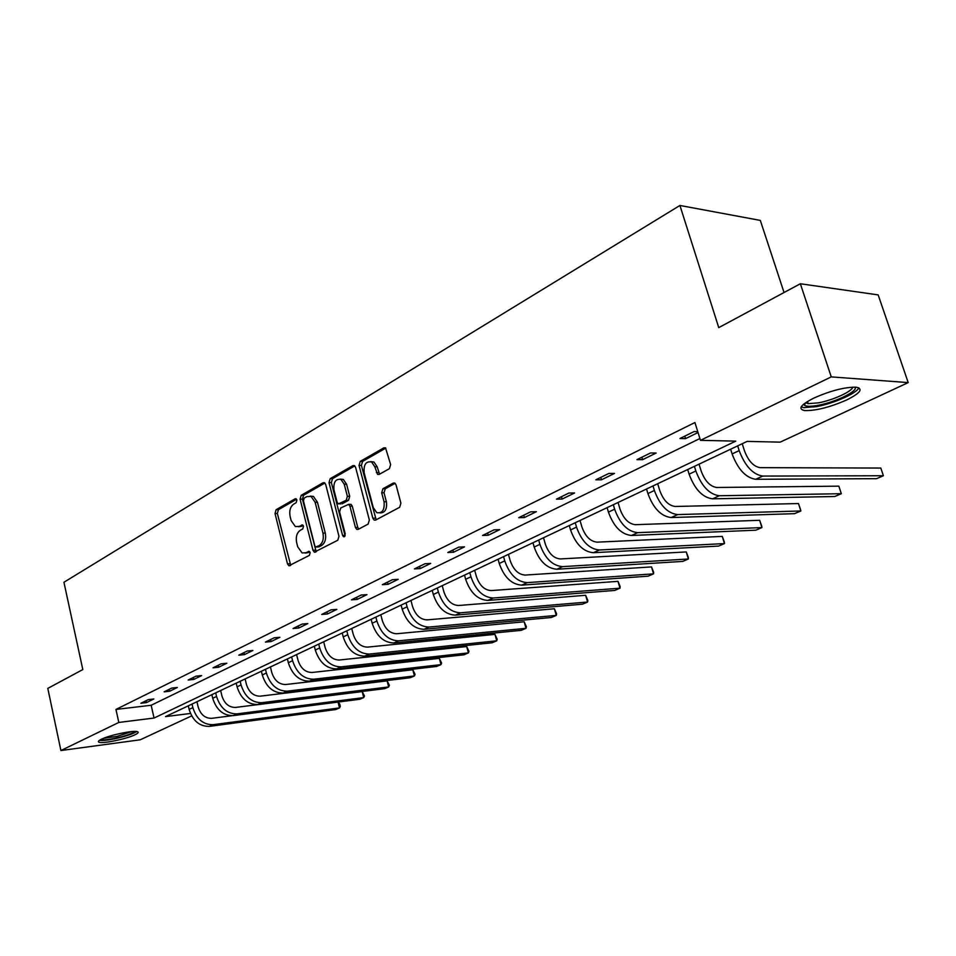 <?xml version="1.0" encoding="UTF-8"?>
<svg xmlns="http://www.w3.org/2000/svg" width="956" height="956" viewBox="0 0 956 956"><rect width="100%" height="100%" fill="white"/><g stroke="black" fill="none" stroke-linecap="round" stroke-linejoin="round"><path stroke-width="1.43" d="M296.922 500.024L295.153 498.781L276.105 509.727L275.029 513.515L287.493 563.849L288.891 565.773L309.374 555.388L310.162 552.699L309.194 551.361L305.836 552.747L302.084 552.927L297.71 546.832L296.647 542.59C295.631 536.925 296.814 532.839 300.22 530.341L302.729 528.955L303.518 526.266L302.598 524.964L299.228 526.386L295.344 526.553L291.162 520.614L290.11 516.407C289.094 510.779 290.277 506.692 293.647 504.147L296.145 502.713L296.922 500.024M846.646 399.978C829.641 407.364 815.611 410.901 804.57 410.554C797.591 409.001 800.674 404.854 813.807 398.102C830.836 390.586 845.02 386.965 856.349 387.228C863.483 388.901 860.257 393.143 846.646 399.978M134.987 734.794C126.718 738.88 103.224 743.816 99.185 742.274C97.608 741.76 98.349 740.745 101.42 739.239C109.558 735.116 133.434 730.109 137.365 731.663C139.002 732.2 138.202 733.24 134.987 734.794M389.391 468.679L390.645 464.568L385.519 447.874L383.858 447.838L360.257 461.39L359.05 465.429L372.84 518.2L374.178 520.1L375.624 520.088L399.644 507.289L400.911 503.191L396.059 484.943L394.816 483.115L393.215 483.091L382.926 488.755L381.683 492.818L384.049 501.781C384.754 509.906 382.34 513.527 376.772 512.643L373.27 507.612L364.164 472.826C363.495 464.532 365.993 460.935 371.633 462.035L374.824 466.791L377.572 474.403L379.15 474.415L389.391 468.679M191.642 715.889L140.245 739.789L60.909 750.532L47.8 688.392L82.814 669.57L63.933 582.264L679.919 205.468L718.757 327.633L800.351 283.753L831.254 376.891L908.2 382.603L780.216 442.138L747.174 441.385L165.543 716.594L190.459 713.475M60.909 750.532L118.807 722.449L154.047 718.04L735.762 441.134L700.461 440.334L831.254 376.891M700.461 440.334L694.928 422.528L115.951 709.436L118.807 722.449M325.709 484.513L324.49 482.708L323.104 482.732L301.212 495.304L300.088 499.163L312.959 550.238L314.333 552.15L337.803 540.236L338.974 536.316L325.709 484.513M354.784 465.895L332.521 478.657L330.19 478.669L352.907 465.62L354.425 465.62L352.907 465.62M358.739 529.086L357.771 527.437L355.441 527.509L356.779 529.409L358.153 529.397L368.132 524.079L369.351 520.064L355.62 467.4L354.425 465.62M355.441 527.509L349.932 506.214L348.641 504.362L340.778 507.947L339.595 511.902L345.259 533.95L343.515 536.722L342.559 535.384L329.019 482.613L330.19 478.669M800.351 283.753L878.17 294.902L908.2 382.603M784.051 292.524L760.319 220.406L679.919 205.468M115.951 709.436L151.168 705.265L699.9 438.541M151.168 705.265L154.047 718.04M698.035 432.53L685.548 438.637L679.955 438.505L694.152 431.538L697.76 431.634M656.151 453.036L642.599 459.669L636.959 459.621L650.534 452.965L656.151 453.036M614.481 473.435L601.503 479.793L595.827 479.816L608.817 473.447L614.481 473.435M574.58 492.973L562.152 499.056L556.452 499.163L568.892 493.045L574.58 492.973M536.352 511.687L524.438 517.531L518.726 517.686L530.652 511.83L536.352 511.687M499.689 529.648L488.253 535.24L482.541 535.468L493.977 529.851L499.689 529.648M464.497 546.868L453.514 552.245L447.79 552.52L458.772 547.131L464.497 546.868M430.702 563.419L420.138 568.593L414.414 568.916L424.978 563.729L430.702 563.419M398.198 579.336L388.052 584.307L382.328 584.678L392.474 579.695L398.198 579.336M366.937 594.644L357.162 599.424L351.45 599.842L361.213 595.038L366.937 594.644M336.823 609.39L327.418 613.991L321.706 614.445L331.123 609.82L336.823 609.39M307.82 623.587L298.75 628.032L293.062 628.522L302.132 624.065L307.82 623.587M279.857 637.282L271.098 641.572L265.433 642.085L274.181 637.795L279.857 637.282M252.874 650.486L244.425 654.633L238.773 655.183L247.21 651.036L252.874 650.486M226.823 663.249L218.661 667.24L213.033 667.814L221.183 663.811L226.823 663.249M201.656 675.569L193.769 679.429L188.165 680.027L196.04 676.167L201.656 675.569M177.338 687.472L169.714 691.212L164.133 691.833L171.745 688.093L177.338 687.472M153.82 698.991L146.447 702.6L140.879 703.258L148.252 699.637L153.82 698.991M146.447 702.6L146.017 700.724M169.714 691.212L169.284 689.3M193.769 679.429L193.327 677.493M218.661 667.24L218.207 665.28M244.425 654.633L243.947 652.637M271.098 641.572L270.608 639.54M298.75 628.032L298.236 625.977M327.418 613.991L326.892 611.9M357.162 599.424L356.612 597.309M388.052 584.307L387.479 582.144M420.138 568.593L419.553 566.394M453.514 552.245L452.917 550.011M488.253 535.24L487.62 532.958M524.438 517.531L523.78 515.212M562.152 499.056L561.471 496.702M601.503 479.793L600.786 477.391M642.599 459.669L641.858 457.219M685.548 438.637L684.783 436.139M298.403 526.744L301.558 526.314L299.228 526.386M303.148 525.442L301.558 526.314M305.131 553.058L308.167 552.652L305.836 552.747M309.744 551.803L308.167 552.652M296.587 499.259L278.435 509.679L277.348 513.456L290.708 565.331M324.909 483.019L303.542 495.28L302.431 499.14L316.197 551.743M304.223 498.1L303.434 500.813L314.763 545.697L315.719 547.035L319.28 545.553C322.77 543.044 323.988 538.909 322.949 533.137L315.122 502.282L311.094 496.463L306.888 496.57L304.223 498.1M318.049 546.94L316.567 546.999M310.21 496.116L313.437 496.427L317.452 502.247L325.279 533.066C326.331 538.826 325.1 542.96 321.61 545.458L318.898 546.904M357.771 527.437L352.274 506.178L350.983 504.326L349.561 504.35M332.521 478.657L331.362 482.601L345.128 535.898M344.256 484.262L340.969 479.434C335.628 478.574 333.309 482.111 333.991 490.07L337.074 502.079L338.352 503.932L346.192 500.323L347.375 496.343L344.256 484.262L346.598 484.238L343.312 479.422L340.228 479.111M340.695 503.884L339.739 503.908M346.598 484.238L349.717 496.307L348.534 500.287L342.069 503.86M370.689 461.605L373.975 462.047L377.166 466.803L379.592 474.164M380.01 512.942C385.101 512.834 387.228 509.106 386.391 501.745L384.049 501.781M395.115 483.33L385.268 488.731L384.025 492.794L386.391 501.745M385.806 448.101L362.611 461.401L361.392 465.441L376.162 519.801M196.96 701.728L198.167 706.974C200.605 714.61 205.11 718.398 211.67 718.338L231.842 715.733M188.308 705.827L189.121 709.376C192.777 720.836 199.529 726.5 209.388 726.381L335.711 709.555L339.523 707.918L213.14 724.684C203.281 724.803 196.518 719.115 192.849 707.619L192.036 704.058M339.715 703.963L340.312 706.329L339.523 707.918L338.054 702.074L339.715 703.963M220.657 690.519L221.9 695.837C224.385 703.592 228.938 707.452 235.523 707.428L362.205 691.594L364.475 695.992L363.734 697.593L237.04 713.869C227.134 713.941 220.31 708.133 216.558 696.47L215.709 692.861M362.205 691.594L363.734 697.593L359.803 699.266L233.156 715.626C223.262 715.697 216.438 709.914 212.71 698.286L211.862 694.677M245.13 678.939L246.409 684.341C248.966 692.204 253.555 696.147 260.163 696.171L387.12 680.863L389.379 685.332L388.686 686.934L261.741 702.708C251.786 702.708 244.891 696.793 241.055 684.95L240.183 681.281M387.12 680.863L388.686 686.934L384.635 688.667L257.726 704.524C247.783 704.536 240.9 698.633 237.076 686.814L236.204 683.158M134.939 731.412C132.764 733.407 126.837 735.546 117.146 737.853C108.673 739.669 103.296 740.207 100.989 739.442M103.81 738.199L116.931 736.419L131.904 731.555M99.388 740.374C102.794 740.792 108.673 740.087 117.026 738.271C126.706 736 133.278 733.754 136.756 731.531M854.939 387.12C858.847 390.813 835.592 402.201 818.193 405.296C810.903 406.635 806.302 406.623 804.39 405.225L803.841 404.03M805.597 402.715L808.19 403.647L818.444 402.846C832.831 400.265 852.429 391.339 852.716 387.12M801.188 406.898L803.805 407.626L816.555 406.623C833.548 403.54 856.767 393.31 858.835 387.837M270.429 666.965L271.755 672.45C274.372 680.445 278.997 684.472 285.641 684.532L412.813 669.786L415.071 674.35L414.426 675.94L287.254 691.164C277.276 691.116 270.309 685.07 266.377 673.036L265.481 669.308M412.813 669.786L414.426 675.94L410.244 677.732L283.107 693.04C273.129 692.992 266.186 686.97 262.267 674.972L261.37 671.255M296.599 654.585L297.973 660.154C300.65 668.268 305.322 672.379 311.991 672.486L439.33 658.361L441.576 663.01L440.991 664.611L313.652 679.226C303.638 679.107 296.611 672.94 292.584 660.704L291.652 656.927M439.33 658.361L440.991 664.611L436.677 666.452L309.362 681.162C299.348 681.054 292.333 674.912 288.318 662.711L287.398 658.935M323.69 641.763L325.1 647.415C327.848 655.673 332.569 659.879 339.249 660.022L466.695 646.555L468.942 651.311L468.404 652.9L340.981 666.87C330.931 666.679 323.833 660.381 319.698 647.953L318.742 644.105M466.695 646.555L468.404 652.9L463.947 654.8L336.536 668.877C326.486 668.71 319.412 662.424 315.289 650.02L314.333 646.196M351.736 628.498L353.206 634.234C356.014 642.635 360.782 646.925 367.486 647.116L494.969 634.378L497.192 639.229L496.726 640.807L369.267 654.071C359.193 653.82 352.035 647.367 347.781 634.736L346.801 630.841M494.969 634.378L496.726 640.807L492.125 642.779L364.666 656.151C354.592 655.912 347.446 649.483 343.216 636.887L342.236 632.992M380.811 614.744L382.316 620.575C385.208 629.108 390.012 633.505 396.74 633.744L524.175 621.782L526.398 626.73L526.003 628.319L398.58 640.819C388.483 640.484 381.253 633.888 376.891 621.042L375.875 617.074M524.175 621.782L526.003 628.319L521.247 630.339L393.812 642.97C383.715 642.647 376.497 636.087 372.159 623.264L371.143 619.321M410.949 600.476L412.514 606.415C415.478 615.09 420.329 619.584 427.057 619.882L554.384 608.757L556.595 613.824L556.261 615.389L428.969 627.064C418.859 626.658 411.558 619.906 407.089 606.833L406.025 602.806M554.384 608.757L556.261 615.389L551.349 617.492L424.022 629.311C413.912 628.905 406.623 622.189 402.177 609.151L401.114 605.136M442.222 585.681L443.847 591.716C446.894 600.547 451.794 605.148 458.522 605.507L585.634 595.289L587.832 600.464L587.582 602.029L460.493 612.808C450.372 612.306 443.01 605.399 438.41 592.099L437.31 588M585.634 595.289L587.582 602.029L582.491 604.192L455.367 615.126C445.245 614.636 437.896 607.765 433.307 594.501L432.22 590.414M474.69 570.314L476.375 576.456C479.506 585.442 484.453 590.151 491.193 590.581L617.994 581.344L620.169 586.625L619.99 588.179L493.236 598.002C483.103 597.404 475.682 590.33 470.95 576.791L469.814 572.632M617.994 581.344L619.99 588.179L614.72 590.438L487.907 600.416C477.773 599.83 470.352 592.792 465.644 579.288L464.52 575.13M508.437 554.349L510.169 560.598C513.408 569.74 518.391 574.568 525.119 575.07L651.502 566.908L653.653 572.309L653.569 573.851L527.246 582.622C517.112 581.917 509.62 574.676 504.756 560.885L503.573 556.655M651.502 566.908L653.569 573.851L648.108 576.181L521.701 585.132C511.58 584.439 504.099 577.221 499.247 563.478L498.076 559.26M543.522 537.75L545.326 544.107C548.648 553.416 553.679 558.364 560.407 558.937L686.241 551.935L688.368 557.456L688.38 558.985L562.606 566.633C552.496 565.809 544.932 558.388 539.913 544.346L538.694 540.032M686.241 551.935L688.38 558.985L682.715 561.411L556.846 569.238C546.724 568.438 539.172 561.041 534.189 547.047L532.97 542.745M580.029 520.482L581.905 526.935C585.335 536.436 590.402 541.502 597.118 542.16L722.258 536.4L724.361 542.064L724.481 543.582L599.4 549.987C589.302 549.055 581.678 541.431 576.516 527.126L575.249 522.741M722.258 536.4L724.481 543.582L718.601 546.091L593.401 552.699C583.303 551.779 575.691 544.203 570.553 529.935L569.286 525.561M618.054 502.486L620.002 509.07C623.539 518.738 628.654 523.948 635.346 524.689L759.65 520.291L761.717 526.087L761.944 527.581L637.712 532.659C627.65 531.596 619.966 523.769 614.636 509.201L613.322 504.72M759.65 520.291L761.944 527.581L755.849 530.186L631.462 535.48C621.4 534.44 613.716 526.648 608.422 512.117L607.108 507.66M657.692 483.724L659.724 490.428C663.356 500.299 668.519 505.64 675.187 506.477L798.475 503.549L800.519 509.488L800.865 510.97L677.649 514.591C667.635 513.396 659.879 505.365 654.382 490.5L653.008 485.947M798.475 503.549L800.865 510.97L794.532 513.671L671.136 517.543C661.11 516.36 653.366 508.365 647.905 493.547L646.543 489.006M699.039 464.162L701.154 470.997C704.919 481.047 710.117 486.544 716.737 487.476L838.842 486.15L841.316 493.702L719.306 495.746C709.352 494.395 701.537 486.15 695.86 470.985L694.426 466.349M841.316 493.702L834.719 496.511L712.507 498.829C702.541 497.502 694.737 489.281 689.097 474.176L687.675 469.539M742.226 443.727L744.425 450.694C748.309 460.959 753.555 466.612 760.128 467.651L880.823 468.058L883.392 475.741L762.804 476.076C752.922 474.57 745.047 466.074 739.179 450.611L737.685 445.878M883.392 475.741L876.533 478.669L755.706 479.291C745.811 477.797 737.936 469.348 732.105 453.933L730.623 449.224M296.073 498.769L295.153 498.781M309.194 551.361L308.37 551.397M302.61 524.964L301.738 524.987M289.823 563.729L287.493 563.849M277.348 513.456L275.029 513.515M278.435 509.679L276.105 509.727M315.289 550.13L312.959 550.238M302.431 499.14L300.088 499.163M303.542 495.28L301.212 495.304M324.514 482.72L323.104 482.732M321.61 545.458L319.28 545.553M325.279 533.066L322.949 533.137M317.452 502.247L315.122 502.282M352.274 506.178L349.932 506.214M344.901 535.312L342.559 535.384M331.362 482.601L329.019 482.613M348.534 500.287L346.192 500.323M349.717 496.307L347.375 496.343M378.695 472.599L376.353 472.599M377.166 466.803L374.824 466.791M384.025 492.794L381.683 492.818M385.268 488.731L382.926 488.755M394.756 483.079L393.215 483.091M375.182 518.14L372.84 518.2M361.392 465.441L359.05 465.429M362.611 461.401L360.257 461.39M385.495 447.862L383.858 447.838M189.121 709.376L192.849 707.619M209.388 726.381L213.14 724.684M212.71 698.286L216.558 696.47M233.156 715.626L237.04 713.869M237.076 686.814L241.055 684.95M257.726 704.524L261.741 702.708M262.267 674.972L266.377 673.036M283.107 693.04L287.254 691.164M288.318 662.711L292.584 660.704M309.362 681.162L313.652 679.226M315.289 650.02L319.698 647.953M336.536 668.877L340.981 666.87M343.216 636.887L347.781 634.736M364.666 656.151L369.267 654.071M372.159 623.264L376.891 621.042M393.812 642.97L398.58 640.819M402.177 609.151L407.089 606.833M424.022 629.311L428.969 627.064M433.307 594.501L438.41 592.099M455.367 615.126L460.493 612.808M465.644 579.288L470.95 576.791M487.907 600.416L493.236 598.002M499.247 563.478L504.756 560.885M521.701 585.132L527.246 582.622M534.189 547.047L539.913 544.346M556.846 569.238L562.606 566.633M570.553 529.935L576.516 527.126M593.401 552.699L599.4 549.987M608.422 512.117L614.636 509.201M631.462 535.48L637.712 532.659M647.905 493.547L654.382 490.5M671.136 517.543L677.649 514.591M689.097 474.176L695.86 470.985M712.507 498.829L719.306 495.746M732.105 453.933L739.179 450.611M755.706 479.291L762.804 476.076M289.991 565.713L288.891 565.773M315.54 552.102L314.333 552.15M313.437 496.427L311.094 496.463M358.201 529.373L356.779 529.409M350.983 504.326L348.641 504.362M344.459 536.698L343.515 536.722M343.312 479.422L340.969 479.434M379.174 474.403L377.572 474.403M373.975 462.047L371.633 462.035M375.684 520.052L374.178 520.1M805.657 402.775L804.39 405.225M807.485 401.496L808.19 403.647"/></g></svg>
